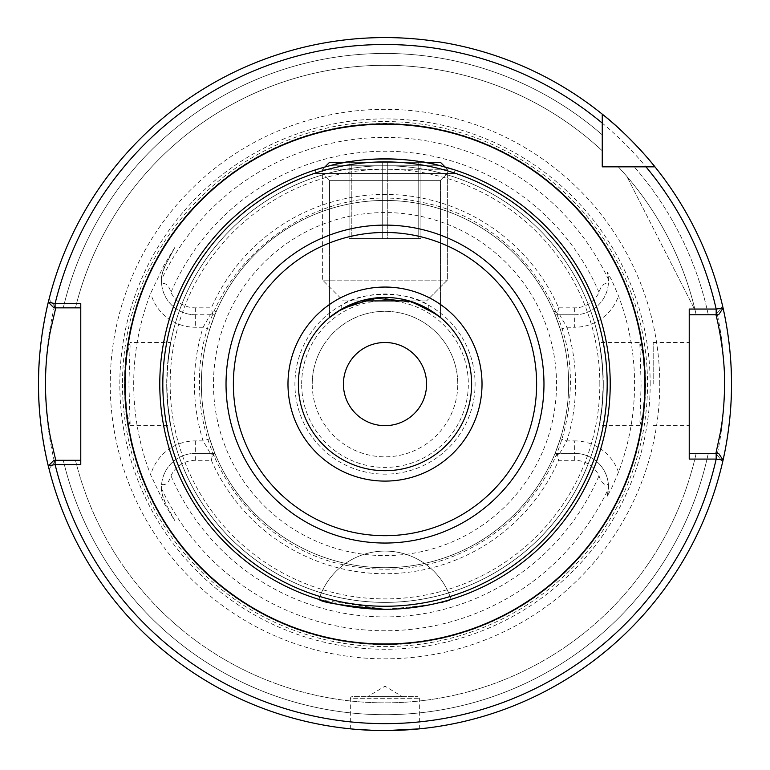 <?xml version="1.0" encoding="UTF-8"?>
<svg xmlns="http://www.w3.org/2000/svg" width="770" height="770" viewBox="0 0 770 770"><rect width="100%" height="100%" fill="white"/><g stroke="black" fill="none" stroke-linecap="round" stroke-linejoin="round"><path stroke-width="0.58" stroke-dasharray="3.85 2.89" d="M385 609.301C344.19 605.932 322.178 602.631 318.953 599.397C322.235 602.64 344.248 605.942 385 609.301L391.67 609.205L385 609.301C425.829 605.932 447.842 602.631 451.047 599.397C447.803 602.64 425.781 605.942 385 609.301C425.829 605.932 447.842 602.631 451.047 599.397C447.803 602.64 425.781 605.942 385 609.301C344.19 605.932 322.178 602.631 318.953 599.397C322.235 602.64 344.248 605.942 385 609.301L320.792 599.955M451.047 599.397L445.888 600.918L451.047 599.397A69.3 69.3 0 0 0 318.953 599.397A69.3 69.3 0 0 1 451.047 599.397M440.267 602.419L422.307 606.192L440.267 602.419M410.814 607.819L397.994 608.926L410.814 607.819M331.62 315.854L329.56 317.519L329.56 180.334L322.63 173.404L447.37 173.404L322.63 173.404L447.37 173.404L322.63 173.404L329.56 180.334L440.44 180.334L447.37 173.404L440.44 180.334L329.56 180.334L440.44 180.334L329.56 180.334L329.56 317.519L340.128 309.983M315.7 169.775L329.56 165.781L440.44 165.781C420.189 157.196 350.196 157.109 329.56 165.781L315.7 169.775L315.7 173.404L454.3 173.404L315.7 173.404L454.3 173.404L315.7 173.404L315.7 169.775L329.56 165.781L440.44 165.781C420.189 157.196 350.196 157.109 329.56 165.781L324.844 167.032L322.63 169.246L447.37 169.246L322.63 169.246L447.37 169.246L322.63 169.246L322.63 280.126L447.37 280.126L322.63 280.126L447.37 280.126L322.63 280.126L343.42 300.916L426.58 300.916L343.42 300.916L426.58 300.916L343.42 300.916L322.63 280.126L322.63 169.246L329.56 162.316L440.44 162.316L329.56 162.316L440.44 162.316L447.37 169.246L447.37 280.126L426.58 300.916L447.37 280.126L447.37 169.246L445.156 167.032L440.44 165.781L329.56 165.781C349.83 157.205 419.727 157.099 440.44 165.781L329.56 165.781C349.83 157.205 419.727 157.099 440.44 165.781L454.3 169.775L454.3 173.404L454.3 169.775L440.44 165.781M610.225 384.076A225.225 225.225 0 0 0 385 158.851A225.225 225.225 0 0 0 159.775 384.076A225.225 225.225 0 0 0 385 609.301A225.225 225.225 0 0 0 610.225 384.076A225.225 225.225 0 0 1 385 609.301A225.225 225.225 0 0 1 159.775 384.076M343.42 384.076A41.58 41.58 0 0 1 385 342.496A41.58 41.58 0 0 1 426.58 384.076A41.58 41.58 0 0 1 385 425.656A41.58 41.58 0 0 1 343.42 384.076M350.35 728.844L350.35 698.698L419.65 698.698L350.35 698.698A2.079 2.079 0 0 1 352.429 696.619L417.571 696.619L352.429 696.619M419.65 728.844L419.65 698.698A2.079 2.079 0 0 0 417.571 696.619M367.675 696.619L402.325 696.619L367.675 696.619L385 686.205L402.325 696.619M375.125 730.432L377.271 730.489M392.681 730.489L394.827 730.432M689.227 384.076L689.227 342.496L689.227 384.076M653.191 384.076L653.191 342.496L653.191 384.076M558.654 307.846L557.23 314.776L555.064 314.776L560.291 329.319A183.645 183.645 0 0 1 560.291 438.833L566.903 440.902A190.575 190.575 0 0 0 566.903 327.25L559.665 314.776L555.064 314.776L553.312 310.608L559.665 314.776L574.67 314.776A33.822 33.822 0 0 0 608.377 283.793C604.248 282.571 601.129 285.429 599.022 292.359A26.892 26.892 0 0 1 574.67 307.846L558.654 307.846A189.651 189.651 0 0 0 211.346 307.846L195.33 307.846A26.892 26.892 0 0 1 170.978 292.359C168.89 285.449 165.771 282.59 161.623 283.793A33.822 33.822 0 0 0 195.33 314.776L212.77 314.776L211.346 307.846M607.27 496.188L608.493 487.198A33.822 33.822 0 0 1 607.27 496.188L612.073 487.198L618.483 472.241A249.576 249.576 0 0 0 618.483 295.911L612.073 280.954L607.27 271.954L608.493 280.954A33.822 33.822 0 0 1 574.67 314.776L574.67 327.25A46.296 46.296 0 0 0 618.483 295.911M80.773 303.592L80.773 460.306L55.767 460.306L49.049 468.93A346.5 346.5 0 0 0 722.655 461.865L715.908 453.376L722.655 461.865L715.908 453.376L696.157 453.376L708.284 453.376A330.628 330.628 0 0 1 63.284 460.306L55.767 460.306L49.049 468.93M639.812 342.496L642.988 354.672L645.27 384.076L642.988 413.5L639.812 425.656L641.102 384.076L639.812 342.496L599.301 342.496L602.371 363.989C596.384 326.673 601.514 342.563 603.295 384.076C601.524 425.531 596.375 441.508 602.371 404.163L603.131 384.076L602.371 363.989A218.295 218.295 0 0 0 167.629 363.989C173.625 326.644 168.476 342.621 166.705 384.076C168.476 425.492 173.625 441.537 167.629 404.163L166.869 384.076L167.629 363.989L170.699 342.496L130.188 342.496L127.012 354.672L124.73 384.076L127.012 413.5L130.188 425.656L128.898 384.076L130.188 342.496M174.934 247.266L165.463 265.082L174.934 247.266L164.366 264.495L150.689 293.226A251.309 251.309 0 0 0 150.689 474.926L164.366 503.657L174.934 520.886L165.463 503.07C162.056 494.561 160.747 489.73 161.536 488.575L161.623 484.359C165.752 485.581 168.871 482.723 170.978 475.793A26.892 26.892 0 0 1 195.33 460.306L211.346 460.306L212.77 453.376L214.936 453.376A183.645 183.645 0 0 0 555.064 453.376L574.67 453.376A33.822 33.822 0 0 1 608.493 487.198L608.377 484.359A33.822 33.822 0 0 0 574.67 453.376L557.23 453.376L558.654 460.306L574.67 460.306A26.892 26.892 0 0 1 599.022 475.793C601.11 482.703 604.229 485.562 608.377 484.359M212.77 453.376L195.33 453.376L214.936 453.376L209.709 438.833A183.645 183.645 0 0 1 201.355 384.076A183.645 183.645 0 0 0 385 567.721A183.645 183.645 0 0 0 568.645 384.076A183.645 183.645 0 0 0 385 200.431A183.645 183.645 0 0 0 201.355 384.076A183.645 183.645 0 0 0 385 567.721A183.645 183.645 0 0 0 568.645 384.076A183.645 183.645 0 0 0 385 200.431A183.645 183.645 0 0 0 201.355 384.076A183.645 183.645 0 0 0 385 567.721A183.645 183.645 0 0 0 568.645 384.076A183.645 183.645 0 0 0 385 200.431A183.645 183.645 0 0 0 201.355 384.076A183.645 183.645 0 0 1 209.709 329.319L214.936 314.776L195.33 314.776A33.822 33.822 0 0 1 165.463 265.082C162.056 273.591 160.747 278.422 161.536 279.577L161.623 283.793M603.295 384.076A218.295 218.295 0 0 0 385 165.781A218.295 218.295 0 0 0 166.705 384.076A218.295 218.295 0 0 0 385 602.371A218.295 218.295 0 0 0 603.295 384.076A218.295 218.295 0 0 1 385 602.371A218.295 218.295 0 0 1 166.705 384.076M122.478 384.076A262.522 262.522 0 0 0 385 646.598A262.522 262.522 0 0 0 647.522 384.076A262.522 262.522 0 0 0 385 121.554A262.522 262.522 0 0 0 122.478 384.076M645.443 384.076A260.443 260.443 0 0 0 385 123.633A260.443 260.443 0 0 0 124.557 384.076A260.443 260.443 0 0 0 385 644.519A260.443 260.443 0 0 0 645.443 384.076A260.443 260.443 0 0 0 385 123.633A260.443 260.443 0 0 0 124.557 384.076A260.443 260.443 0 0 0 385 644.519A260.443 260.443 0 0 0 645.443 384.076A260.443 260.443 0 0 1 385 644.519A260.443 260.443 0 0 1 124.557 384.076A260.443 260.443 0 0 0 385 644.519A260.443 260.443 0 0 0 645.443 384.076M659.755 384.076A274.755 274.755 0 0 0 385 109.321A274.755 274.755 0 0 0 110.245 384.076A274.755 274.755 0 0 0 385 658.831A274.755 274.755 0 0 0 659.755 384.076M48.308 465.917L48.308 465.917A346.5 346.5 0 0 0 723.059 460.085A346.5 346.5 0 0 1 48.308 465.917L53.919 460.306L63.284 460.306A330.628 330.628 0 0 0 708.284 453.376L718.622 453.376L723.059 460.085M301.667 384.076A83.333 83.333 0 0 1 385 300.743A83.333 83.333 0 0 1 468.333 384.076A83.333 83.333 0 0 1 385 467.409A83.333 83.333 0 0 1 301.667 384.076M312.235 384.076A72.765 72.765 0 0 1 385 311.311A72.765 72.765 0 0 1 457.765 384.076A72.765 72.765 0 0 0 385 311.311A72.765 72.765 0 0 0 312.235 384.076A72.765 72.765 0 0 0 385 456.841A72.765 72.765 0 0 0 457.765 384.076A72.765 72.765 0 0 1 385 456.841A72.765 72.765 0 0 1 312.235 384.076M428.274 305.064L428.274 309.039A86.625 86.625 0 0 1 471.625 384.076A86.625 86.625 0 0 0 385 297.451A86.625 86.625 0 0 0 298.375 384.076A86.625 86.625 0 0 1 341.726 309.039L341.726 305.064C361.034 290.829 409.207 290.945 428.274 305.064A90.09 90.09 0 0 1 385 474.166A90.09 90.09 0 0 1 294.91 384.076A90.09 90.09 0 0 1 385 293.986A90.09 90.09 0 0 1 475.09 384.076A90.09 90.09 0 0 1 385 474.166A90.09 90.09 0 0 1 341.726 305.064M471.625 384.076A86.625 86.625 0 0 0 385 297.451A86.625 86.625 0 0 0 298.375 384.076A86.625 86.625 0 0 0 385 470.701A86.625 86.625 0 0 0 471.625 384.076A86.625 86.625 0 0 1 385 470.701A86.625 86.625 0 0 1 298.375 384.076A86.625 86.625 0 0 0 385 470.701A86.625 86.625 0 0 0 471.625 384.076M555.064 314.776A183.645 183.645 0 0 0 214.936 314.776L216.668 310.656L210.326 314.795L203.097 327.25A190.575 190.575 0 0 0 203.097 440.902L210.335 453.376L216.688 457.534L214.936 453.376M386.117 730.576L355.971 729.354M436.475 314.401L440.44 317.519L440.44 180.334L440.44 317.519L437.581 315.238M345.711 306.874L380.159 297.586L417.359 303.717M696.157 314.776A318.78 318.78 0 0 0 618.281 166.821L654.933 166.821L618.281 166.821A318.78 318.78 0 0 1 696.157 314.776L708.284 314.776A330.628 330.628 0 0 0 634.22 166.821A330.628 330.628 0 0 1 708.284 314.776L718.622 314.776L723.059 308.067A346.5 346.5 0 0 0 654.933 166.821A346.5 346.5 0 0 1 722.655 306.287L715.908 314.776L696.157 314.776M626.847 176.397A318.78 318.78 0 0 1 695.175 310.493L626.847 176.397A318.78 318.78 0 0 1 695.175 310.493L626.847 176.397M602.255 114.143A346.5 346.5 0 0 0 49.049 299.222L55.767 307.846L63.284 307.846L53.919 307.846L48.308 302.235A346.5 346.5 0 0 1 602.255 114.143A346.5 346.5 0 0 0 48.308 302.235A346.5 346.5 0 0 1 602.255 114.143L602.255 134.856A330.628 330.628 0 0 0 63.284 307.846L75.47 307.846L63.284 307.846A330.628 330.628 0 0 1 602.255 134.856L602.255 150.795A318.78 318.78 0 0 0 75.47 307.846A318.78 318.78 0 0 1 602.255 150.795L602.255 123.104L602.255 166.821L654.933 166.821M63.284 460.306L75.47 460.306A318.78 318.78 0 0 0 696.157 453.376A318.78 318.78 0 0 1 75.47 460.306L63.284 460.306M715.908 314.776L722.655 306.287L715.898 314.776L689.227 314.776L689.227 309.059M639.812 425.656L599.301 425.656L602.371 404.163A218.295 218.295 0 0 1 167.629 404.163A218.295 218.295 0 0 0 602.371 404.163M130.188 425.656L170.699 425.656L167.629 404.163M211.346 460.306A189.651 189.651 0 0 0 558.654 460.306M557.23 453.376L555.064 453.376L560.291 438.833M559.675 453.357L553.341 457.486L555.064 453.376M608.493 280.954A33.822 33.822 0 0 0 607.27 271.954A33.822 33.822 0 0 1 608.493 280.954L608.377 283.793M212.77 314.776L214.936 314.776M723.059 308.067A346.5 346.5 0 0 0 654.856 166.734A346.5 346.5 0 0 1 723.059 308.067M557.23 314.776L574.67 314.776L574.67 307.846M174.934 520.886L165.463 503.07A33.822 33.822 0 0 1 195.33 453.376A33.822 33.822 0 0 0 161.623 484.359M689.227 459.084L689.227 314.776M689.227 453.376L715.908 453.376L722.655 461.865M80.773 307.846L55.767 307.846L49.049 299.222L55.767 307.846M80.773 460.306L80.773 464.551M559.694 453.376L566.903 440.902L574.67 440.902L574.67 453.376A33.822 33.822 0 0 1 608.493 487.198M560.291 329.319L566.903 327.25L574.67 327.25M209.709 438.833L203.097 440.902L195.33 440.902A46.296 46.296 0 0 0 150.689 474.926M209.709 329.319L203.097 327.25L195.33 327.25A46.296 46.296 0 0 1 150.689 293.226M345.643 162.316L424.357 162.316M351.803 162.316L420.94 162.316L349.06 162.316L420.94 162.316L349.06 162.316L351.803 162.316L351.803 238.546L387.743 238.546L387.743 162.316L387.743 238.546L420.94 238.546L349.06 238.546L420.94 238.546L420.94 162.316L420.94 238.546L418.197 238.546L418.197 162.316L418.197 238.546L382.257 238.546L382.257 162.316L382.257 238.546L349.06 238.546L349.06 162.316L349.06 238.546L351.803 238.546L351.803 162.316M556.518 384.076A171.517 171.517 0 0 0 385 212.559A171.517 171.517 0 0 0 213.483 384.076A171.517 171.517 0 0 0 385 555.594A171.517 171.517 0 0 0 556.518 384.076M599.83 384.076A214.83 214.83 0 0 0 385 169.246A214.83 214.83 0 0 0 170.17 384.076A214.83 214.83 0 0 0 385 598.906A214.83 214.83 0 0 0 599.83 384.076M124.413 384.076A260.587 260.587 0 0 0 385 644.663A260.587 260.587 0 0 0 645.587 384.076A260.587 260.587 0 0 0 385 123.489A260.587 260.587 0 0 0 124.413 384.076M650.178 384.076A265.178 265.178 0 0 0 385 118.898A265.178 265.178 0 0 0 119.822 384.076A265.178 265.178 0 0 0 385 649.254A265.178 265.178 0 0 0 650.178 384.076M45.43 384.076A339.57 339.57 0 0 0 385 723.646A339.57 339.57 0 0 0 724.57 384.076A339.57 339.57 0 0 0 385 44.506A339.57 339.57 0 0 0 45.43 384.076M161.536 488.575A246.689 246.689 0 0 0 608.464 488.575M608.464 279.577A246.689 246.689 0 0 0 161.536 279.577M170.978 475.793A232.848 232.848 0 0 0 599.022 475.793M599.022 292.359A232.848 232.848 0 0 0 170.978 292.359M618.483 472.241A46.296 46.296 0 0 0 574.67 440.902M164.366 503.657L165.463 503.07A33.822 33.822 0 0 1 195.33 453.376L195.33 460.306M195.33 307.846L195.33 314.776A33.822 33.822 0 0 1 165.463 265.082L164.366 264.495M195.33 314.776L195.33 327.25M195.33 440.902L195.33 453.376M574.67 460.306L574.67 453.376M653.191 342.496L689.227 342.496M199.623 384.076C195.898 271.954 310.3 177.312 419.737 201.981C505.004 216.582 572.014 297.576 570.378 384.076C569.29 440.546 547.624 487.535 505.39 525.034C458.987 562.909 406.319 576.432 347.405 565.604C263.398 549.809 198.054 469.546 199.623 384.076M653.191 425.656L689.227 425.656"/><path stroke-width="1.16" d="M445.888 600.918L440.267 602.419L445.888 600.918M422.307 606.192L410.814 607.819L422.307 606.192M397.994 608.926L391.67 609.205L397.994 608.926M426.58 384.076A41.58 41.58 0 0 0 385 342.496A41.58 41.58 0 0 0 343.42 384.076A41.58 41.58 0 0 0 385 425.656A41.58 41.58 0 0 0 426.58 384.076M355.971 729.354L375.125 730.432M377.271 730.489L392.681 730.489M394.827 730.432L419.65 728.844L386.117 730.576M55.767 307.846L50.56 330.166C47.297 346.356 45.584 364.325 45.43 384.076C45.651 403.981 47.355 421.931 50.551 437.947L55.767 460.306M49.049 468.93C49.309 469.979 38.144 429.506 38.5 384.076A346.5 346.5 0 0 0 723.059 460.085A346.5 346.5 0 0 0 731.5 384.076C731.789 425.762 722.433 462.828 722.655 461.865M345.643 162.316L329.56 162.316L324.844 167.032L315.7 169.775M610.225 384.076A225.225 225.225 0 0 1 385 609.301A225.225 225.225 0 0 1 159.775 384.076A225.225 225.225 0 0 1 385 158.851A225.225 225.225 0 0 1 610.225 384.076A225.225 225.225 0 0 0 385 158.851A225.225 225.225 0 0 0 159.775 384.076M428.274 309.039L440.44 317.519L431.739 311.147L409.255 300.916L360.745 300.916L338.261 311.147L329.56 317.519L342.332 308.683L374.364 298.106L412.21 301.83L436.475 314.401M340.128 309.983L345.711 306.874M417.359 303.717L437.581 315.238M341.726 309.039L331.62 315.854M471.625 384.076A86.625 86.625 0 0 1 385 470.701A86.625 86.625 0 0 1 298.375 384.076A86.625 86.625 0 0 1 385 297.451A86.625 86.625 0 0 1 471.625 384.076A86.625 86.625 0 0 0 385 297.451A86.625 86.625 0 0 0 298.375 384.076M385 609.301C344.19 605.932 322.178 602.631 318.953 599.397C322.235 602.64 344.248 605.942 385 609.301M320.792 599.955L318.953 599.397M440.44 165.781L454.3 169.775L445.156 167.032L440.44 162.316L424.357 162.316M722.655 306.287C722.433 305.315 731.789 342.448 731.5 384.076A346.5 346.5 0 0 0 654.933 166.821A346.5 346.5 0 0 0 654.856 166.734C653.451 164.626 629.003 134.971 602.255 114.143L602.255 166.821L645.972 166.821A339.57 339.57 0 0 1 716.177 309.059L723.059 308.067L718.622 314.776L716.177 314.776L716.177 309.059L689.227 309.059L689.227 459.084L716.177 459.084M602.255 166.734L654.856 166.734A346.5 346.5 0 0 0 48.308 302.235L55.103 303.592L80.773 303.592L80.773 464.551L55.103 464.551L48.308 465.917L53.919 460.306L80.773 460.306M80.773 307.846L53.919 307.846L48.308 302.235A346.5 346.5 0 0 0 38.5 384.076C38.144 338.559 49.319 298.173 49.049 299.222M723.059 460.085L716.177 459.093L716.177 453.376L718.622 453.376L723.059 460.085L718.622 453.376M602.255 114.143L602.255 123.104L602.255 114.143A346.5 346.5 0 0 1 654.856 166.734M645.972 166.821L654.933 166.821M716.177 314.776L689.227 314.776M715.908 453.376L720.268 433.058C723.001 418.389 724.435 402.046 724.57 384.018C725.042 349.022 715.436 312.129 715.908 314.776M689.227 453.376L716.177 453.376M718.622 314.776L723.059 308.067A346.5 346.5 0 0 1 731.5 384.076M38.5 384.076A346.5 346.5 0 0 1 48.308 302.235L53.919 307.846M602.255 123.104A339.57 339.57 0 0 0 55.103 303.592L55.103 307.846M53.919 460.306L48.308 465.917M55.103 460.306L55.103 464.551A339.57 339.57 0 0 0 716.177 459.093M125.125 384.076A259.875 259.875 0 0 1 385 124.201A259.875 259.875 0 0 1 644.875 384.076A259.875 259.875 0 0 1 385 643.951A259.875 259.875 0 0 1 125.125 384.076M162.816 384.076A222.184 222.184 0 0 0 385 606.26A222.184 222.184 0 0 0 607.184 384.076A222.184 222.184 0 0 0 385 161.892A222.184 222.184 0 0 0 162.816 384.076M233.377 384.076A151.623 151.623 0 0 0 385 535.699A151.623 151.623 0 0 0 536.623 384.076A151.623 151.623 0 0 0 385 232.453A151.623 151.623 0 0 0 233.377 384.076M543.966 384.076A158.966 158.966 0 0 1 385 543.043A158.966 158.966 0 0 1 226.034 384.076A158.966 158.966 0 0 1 385 225.109A158.966 158.966 0 0 1 543.966 384.076M482.02 384.076A97.02 97.02 0 0 1 385 481.096A97.02 97.02 0 0 1 287.98 384.076A97.02 97.02 0 0 1 385 287.056A97.02 97.02 0 0 1 482.02 384.076"/></g></svg>
